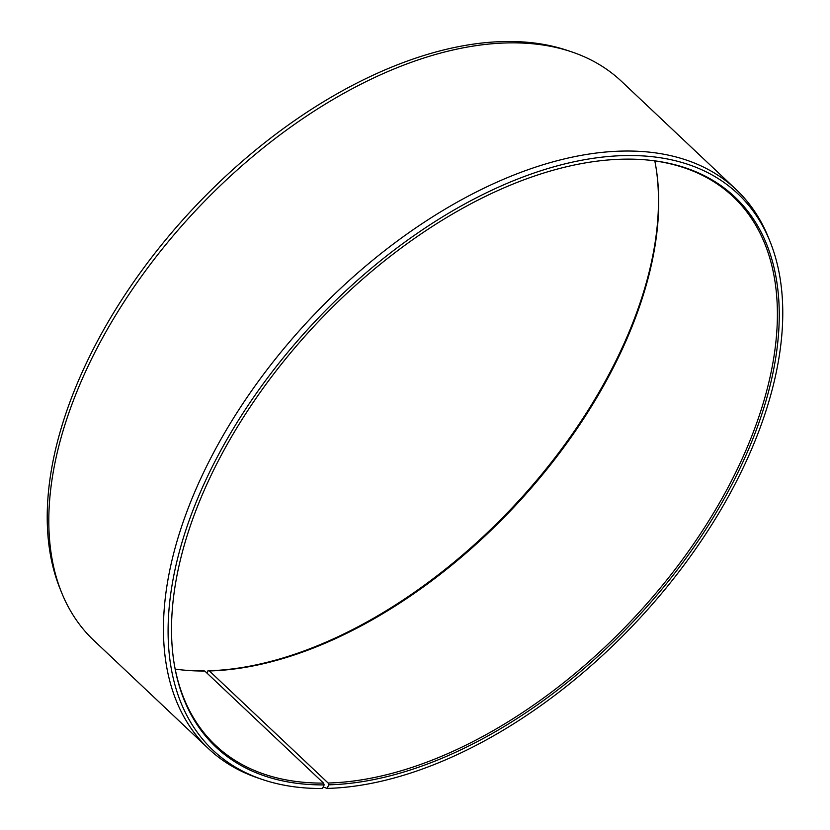 <?xml version="1.0" encoding="UTF-8"?>
<svg xmlns="http://www.w3.org/2000/svg" width="830" height="830" viewBox="0 0 830 830"><rect width="100%" height="100%" fill="white"/><g stroke="black" fill="none" stroke-linecap="round" stroke-linejoin="round"><path stroke-width="1.25" d="M647.711 160.034A377.131 216.858 -46.7 0 1 733.222 196.762A377.131 216.858 -46.7 0 1 693.341 544.345A377.131 216.858 -46.7 0 1 328.13 783.022L328.784 784.827L327.093 788.417L323.161 786.975M654.797 160.906A377.131 216.858 -46.7 0 1 656.198 168.677A377.131 216.858 -46.7 0 1 526.355 493.58A377.131 216.858 -46.7 0 1 209.378 670.941L328.13 783.022M656.074 167.93A378.138 217.429 -46.7 0 1 525.4 493.383A378.138 217.429 -46.7 0 1 207.946 670.796L209.378 670.941M182.289 669.966A378.138 217.429 -46.7 0 0 203.329 670.868L204.761 671.014L323.524 783.095L324.157 784.9L322.424 788.5A382.485 219.929 -46.7 0 1 262.539 779.546L258.379 778.146A384.383 221.029 -46.7 0 1 208.475 748.639L93.863 640.47A384.383 221.029 -46.7 0 1 61.524 592.361L59.874 588.283A382.485 219.929 -46.7 0 1 163.873 242.007A382.485 219.929 -46.7 0 1 507.576 41.5A382.485 219.929 -46.7 0 1 567.45 50.454L571.621 51.854A384.383 221.029 -46.7 0 1 621.514 81.361L736.127 189.531A384.383 221.029 -46.7 0 1 768.476 237.639L770.115 241.717A382.485 219.929 -46.7 0 1 668.212 585.42A382.485 219.929 -46.7 0 1 327.093 788.417M61.524 592.361A384.383 221.029 -46.7 0 1 166.031 244.362A384.383 221.029 -46.7 0 1 511.446 42.859A384.383 221.029 -46.7 0 1 571.621 51.854M208.475 748.639A384.383 221.029 -46.7 0 1 251.002 391.667A384.383 221.029 -46.7 0 1 626.059 151.029A384.383 221.029 -46.7 0 1 736.127 189.531M262.539 779.546A382.485 219.929 -46.7 0 1 229.381 435.221A382.485 219.929 -46.7 0 1 628.403 155.532A382.485 219.929 -46.7 0 1 770.115 241.717M324.157 784.9A378.138 217.429 -46.7 0 1 174.041 662.817A378.138 217.429 -46.7 0 1 306.415 334.573A378.138 217.429 -46.7 0 1 626.671 159.132A378.138 217.429 -46.7 0 1 648.458 160.107A378.138 217.429 -46.7 0 1 733.772 480.85A378.138 217.429 -46.7 0 1 328.784 784.827M323.524 783.095A377.131 216.858 -46.7 0 1 215.53 745.319A377.131 216.858 -46.7 0 1 173.916 662.07M206.898 673.026L207.946 670.796M204.761 671.014A377.131 216.858 -46.7 0 1 183.025 670.038A377.131 216.858 -46.7 0 1 175.192 669.094"/></g></svg>
